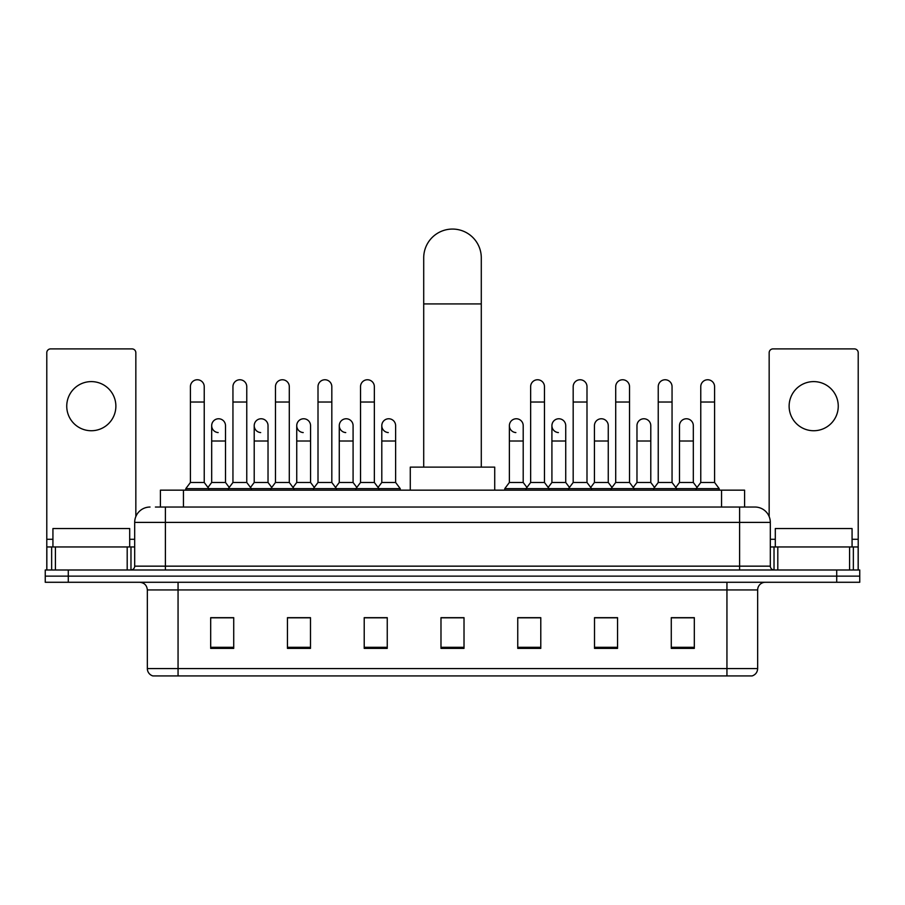 <?xml version="1.0" encoding="UTF-8"?>
<svg xmlns="http://www.w3.org/2000/svg" width="905" height="905" viewBox="0 0 905 905"><rect width="100%" height="100%" fill="white"/><g stroke="black" fill="none" stroke-linecap="round" stroke-linejoin="round"><path stroke-width="1.36" d="M160.411 507.038L160.411 490.159L744.589 490.159L744.589 507.038M155.762 507.038L754.962 507.038A15.351 15.351 0 0 1 770.313 522.4L770.313 566.157C770.517 568.464 771.807 569.743 774.16 569.992M155.411 507.038L165.389 507.038L165.389 522.4L134.687 522.4L134.687 566.157A3.835 3.835 0 0 1 130.84 569.992M150.038 507.038A15.351 15.351 0 0 0 134.687 522.4M68.282 569.992L45.25 569.992L45.25 576.134L68.282 576.134L45.25 576.134L45.25 582.277L68.282 582.277L68.282 576.134L836.718 576.134L68.282 576.134L68.282 569.992L836.718 569.992L836.718 576.134L859.75 576.134L836.718 576.134L836.718 582.277L68.282 582.277M836.718 582.277L859.75 582.277L859.75 569.992L836.718 569.992M770.313 522.4L739.611 522.4L739.611 507.038L754.962 507.038M757.655 668.557C757.44 672.245 755.596 674.7 752.123 675.933L726.941 675.933L726.941 668.557L757.655 668.557L757.655 589.947A7.681 7.681 0 0 1 765.325 582.277M726.941 675.933L152.877 675.933A7.681 7.681 0 0 1 147.345 668.557L147.345 589.947C146.893 585.286 144.336 582.73 139.675 582.277M694.316 648.376L694.316 617.663L671.284 617.663L671.284 648.376L694.316 648.376M617.549 648.376L617.549 617.663L594.517 617.663L594.517 648.376L617.549 648.376M540.783 648.376L540.783 617.663L517.751 617.663L517.751 648.376L540.783 648.376M233.716 648.376L233.716 617.663L210.684 617.663L210.684 648.376L233.716 648.376M310.483 648.376L310.483 617.663L287.451 617.663L287.451 648.376L310.483 648.376M387.25 648.376L387.25 617.663L364.217 617.663L364.217 648.376L387.25 648.376M464.016 648.376L464.016 617.663L440.984 617.663L440.984 648.376L464.016 648.376M614.936 617.821L609.031 617.821M671.284 617.821L694.09 617.821M678.727 617.821L672.822 617.821M381.028 617.821L375.123 617.821M295.969 617.821L290.064 617.821M232.178 617.821L226.273 617.821M210.91 617.821L233.716 617.821M529.878 617.821L523.972 617.821M464.016 617.821L440.984 617.821M387.25 617.821L364.217 617.821M310.483 617.821L287.451 617.821M540.783 617.821L517.751 617.821M617.549 617.821L594.517 617.821M129.698 546.959L129.698 528.543L52.931 528.543L52.931 546.959M91.315 381.605A24.571 24.571 0 0 0 66.744 406.175A24.571 24.571 0 0 0 91.315 430.735A24.571 24.571 0 0 0 115.874 406.175A24.571 24.571 0 0 0 91.315 381.605M127.198 569.992L127.198 546.959L55.42 546.959L55.42 569.992M135.841 516.563L135.841 352.746A3.835 3.835 0 0 0 131.994 348.9L50.623 348.9A3.835 3.835 0 0 0 46.789 352.746L46.789 546.959L55.42 546.959M127.198 546.959L134.687 546.959M46.789 569.992L46.789 546.959M423.71 467.127L423.71 257.857A28.79 28.79 0 0 1 452.5 229.067A28.79 28.79 0 0 1 481.29 257.857A28.79 28.79 0 0 0 452.5 229.067M481.29 467.127L481.29 257.857M494.718 490.159L494.718 467.127L410.282 467.127L410.282 490.159M190.412 402.024L204.236 402.024L204.236 482.478L190.412 482.478L190.412 386.673A6.912 6.912 0 0 1 197.765 379.772A6.912 6.912 0 0 1 204.236 386.673A6.912 6.912 0 0 0 197.765 379.772M190.412 482.478L185.808 488.621L185.808 490.159M204.236 482.478L208.84 488.621L185.808 488.621M232.947 482.478L232.947 402.024L246.76 402.024L246.76 482.478L232.947 482.478L228.343 488.621L208.84 488.621L208.84 490.159M232.947 402.024L232.947 386.673A6.912 6.912 0 0 1 240.289 379.772A6.912 6.912 0 0 1 246.76 386.673A6.912 6.912 0 0 0 240.289 379.772M246.76 482.478L251.375 488.621L228.343 488.621L228.343 490.159M275.471 482.478L275.471 402.024L289.295 402.024L289.295 482.478L275.471 482.478L270.867 488.621L251.375 488.621L251.375 490.159M275.471 402.024L275.471 386.673A6.912 6.912 0 0 1 282.812 379.772A6.912 6.912 0 0 1 289.295 386.673A6.912 6.912 0 0 0 282.812 379.772M289.295 482.478L293.899 488.621L270.867 488.621L270.867 490.159M318.006 482.478L318.006 402.024L331.818 402.024L331.818 482.478L318.006 482.478L313.402 488.621L293.899 488.621L293.899 490.159M318.006 402.024L318.006 386.673A6.912 6.912 0 0 1 325.348 379.772A6.912 6.912 0 0 1 331.818 386.673A6.912 6.912 0 0 0 325.348 379.772M331.818 482.478L336.422 488.621L313.402 488.621L313.402 490.159M360.529 482.478L360.529 402.024L374.353 402.024L374.353 482.478L360.529 482.478L355.925 488.621L336.422 488.621L336.422 490.159M360.529 402.024L360.529 386.673A6.912 6.912 0 0 1 367.871 379.772A6.912 6.912 0 0 1 374.353 386.673A6.912 6.912 0 0 0 367.871 379.772M374.353 482.478L378.957 488.621L355.925 488.621L355.925 490.159M395.621 482.478L395.621 441.018L381.797 441.018L381.797 482.478L395.621 482.478L400.225 488.621L378.957 488.621L378.957 490.159M530.647 402.024L544.471 402.024L544.471 482.478L530.647 482.478L530.647 386.673A6.912 6.912 0 0 1 537.989 379.772A6.912 6.912 0 0 1 544.471 386.673A6.912 6.912 0 0 0 537.989 379.772M530.647 482.478L526.043 488.621L526.043 490.159M544.471 482.478L549.075 488.621L504.775 488.621L504.775 490.159M573.182 482.478L573.182 402.024L586.994 402.024L586.994 482.478L573.182 482.478L568.578 488.621L549.075 488.621L549.075 490.159M573.182 402.024L573.182 386.673A6.912 6.912 0 0 1 580.524 379.772A6.912 6.912 0 0 1 586.994 386.673A6.912 6.912 0 0 0 580.524 379.772M586.994 482.478L591.599 488.621L568.578 488.621L568.578 490.159M615.705 482.478L615.705 402.024L629.529 402.024L629.529 482.478L615.705 482.478L611.101 488.621L591.599 488.621L591.599 490.159M615.705 402.024L615.705 386.673A6.912 6.912 0 0 1 623.047 379.772A6.912 6.912 0 0 1 629.529 386.673A6.912 6.912 0 0 0 623.047 379.772M629.529 482.478L634.134 488.621L611.101 488.621L611.101 490.159M658.24 482.478L658.24 402.024L672.053 402.024L672.053 482.478L658.24 482.478L653.625 488.621L634.134 488.621L634.134 490.159M658.24 402.024L658.24 386.673A6.912 6.912 0 0 1 665.582 379.772A6.912 6.912 0 0 1 672.053 386.673A6.912 6.912 0 0 0 665.582 379.772M672.053 482.478L676.657 488.621L653.625 488.621L653.625 490.159M700.764 482.478L700.764 402.024L714.588 402.024L714.588 482.478L700.764 482.478L696.16 488.621L676.657 488.621L676.657 490.159M700.764 402.024L700.764 386.673A6.912 6.912 0 0 1 708.106 379.772A6.912 6.912 0 0 1 714.588 386.673A6.912 6.912 0 0 0 708.106 379.772M714.588 482.478L719.192 488.621L696.16 488.621L696.16 490.159M719.192 488.621L719.192 490.159M218.162 432.567A6.912 6.912 0 0 1 211.68 425.667A6.912 6.912 0 0 1 219.021 418.777A6.912 6.912 0 0 1 225.503 425.667L225.503 441.018L211.68 441.018L211.68 425.667M225.503 441.018L225.503 482.478L211.68 482.478L211.68 441.018M211.68 482.478L207.958 487.444M225.503 482.478L229.225 487.444M260.685 432.567A6.912 6.912 0 0 1 254.215 425.667A6.912 6.912 0 0 1 261.556 418.777A6.912 6.912 0 0 1 268.027 425.667L268.027 441.018L254.215 441.018L254.215 425.667M268.027 441.018L268.027 482.478L254.215 482.478L254.215 441.018M254.215 482.478L250.493 487.444M268.027 482.478L271.749 487.444M303.209 432.567A6.912 6.912 0 0 1 296.738 425.667A6.912 6.912 0 0 1 304.08 418.777A6.912 6.912 0 0 1 310.562 425.667L310.562 441.018L296.738 441.018L296.738 425.667M310.562 441.018L310.562 482.478L296.738 482.478L296.738 441.018M296.738 482.478L293.016 487.444M310.562 482.478L314.284 487.444M345.744 432.567A6.912 6.912 0 0 1 339.273 425.667A6.912 6.912 0 0 1 346.615 418.777A6.912 6.912 0 0 1 353.086 425.667L353.086 441.018L339.273 441.018L339.273 425.667M353.086 441.018L353.086 482.478L339.273 482.478L339.273 441.018M339.273 482.478L335.54 487.444M353.086 482.478L356.808 487.444M388.268 432.567A6.912 6.912 0 0 1 381.797 425.667A6.912 6.912 0 0 1 389.139 418.777A6.912 6.912 0 0 1 395.621 425.667L395.621 441.018M381.797 482.478L378.075 487.444M400.225 488.621L400.225 490.159M515.861 432.567A6.912 6.912 0 0 1 509.379 425.667A6.912 6.912 0 0 1 516.732 418.777A6.912 6.912 0 0 1 523.203 425.667L523.203 441.018L509.379 441.018L509.379 425.667M523.203 441.018L523.203 482.478L509.379 482.478L509.379 441.018M509.379 482.478L504.775 488.621M523.203 482.478L526.925 487.444M558.385 432.567A6.912 6.912 0 0 1 551.914 425.667A6.912 6.912 0 0 1 559.256 418.777A6.912 6.912 0 0 1 565.727 425.667L565.727 441.018L551.914 441.018L551.914 425.667M565.727 441.018L565.727 482.478L551.914 482.478L551.914 441.018M551.914 482.478L548.192 487.444M565.727 482.478L569.46 487.444M594.438 425.667A6.912 6.912 0 0 1 601.791 418.777A6.912 6.912 0 0 1 608.262 425.667L608.262 441.018L594.438 441.018L594.438 425.667M608.262 441.018L608.262 482.478L594.438 482.478L594.438 441.018M594.438 482.478L590.716 487.444M608.262 482.478L611.984 487.444M636.973 425.667A6.912 6.912 0 0 1 644.315 418.777A6.912 6.912 0 0 1 650.786 425.667L650.786 441.018L636.973 441.018L636.973 425.667M650.786 441.018L650.786 482.478L636.973 482.478L636.973 441.018M636.973 482.478L633.251 487.444M650.786 482.478L654.507 487.444M679.497 425.667A6.912 6.912 0 0 1 686.838 418.777A6.912 6.912 0 0 1 693.321 425.667L693.321 441.018L679.497 441.018L679.497 425.667M693.321 441.018L693.321 482.478L679.497 482.478L679.497 441.018M679.497 482.478L675.775 487.444M693.321 482.478L697.042 487.444M813.686 381.605A24.571 24.571 0 0 0 789.126 406.175A24.571 24.571 0 0 0 813.686 430.735A24.571 24.571 0 0 0 838.256 406.175A24.571 24.571 0 0 0 813.686 381.605M849.58 569.992L849.58 546.959L777.802 546.959L777.802 569.992M858.212 569.992L858.212 546.959L858.212 569.992M849.58 546.959L858.212 546.959L858.212 352.746A3.835 3.835 0 0 0 854.377 348.9L773.006 348.9A3.835 3.835 0 0 0 769.159 352.746L769.159 516.563M770.313 546.959L777.802 546.959M852.069 546.959L852.069 528.543L775.302 528.543L775.302 546.959M183.444 507.038L183.444 490.159M721.557 507.038L721.557 490.159M165.389 569.992L165.389 566.157L770.313 566.157M134.687 566.157L165.389 566.157L165.389 522.4L739.611 522.4L739.611 569.992M726.941 582.277L726.941 589.947L147.345 589.947M757.655 589.947L726.941 589.947L726.941 668.557L178.059 668.557L178.059 675.933M147.345 668.557L178.059 668.557L178.059 582.277M464.016 647.301L440.984 647.301M387.25 647.301L364.217 647.301M310.483 647.301L287.451 647.301M233.716 647.301L210.684 647.301M540.783 647.301L517.751 647.301M617.549 647.301L594.517 647.301M694.316 647.301L671.284 647.301M134.687 539.29L129.698 539.29M52.931 539.29L46.789 539.29M130.976 546.959L130.976 569.992M46.845 546.959L46.845 569.992M51.642 569.992L51.642 546.959M423.71 303.922L481.29 303.922M858.212 539.29L852.069 539.29M775.302 539.29L770.313 539.29M858.155 569.992L858.155 546.959M853.358 546.959L853.358 569.992M774.024 569.992L774.024 546.959M204.236 402.024L204.236 386.673M246.76 402.024L246.76 386.673M289.295 402.024L289.295 386.673M331.818 402.024L331.818 386.673M374.353 402.024L374.353 386.673M544.471 402.024L544.471 386.673M586.994 402.024L586.994 386.673M629.529 402.024L629.529 386.673M672.053 402.024L672.053 386.673M714.588 402.024L714.588 386.673M381.797 441.018L381.797 425.667"/></g></svg>
